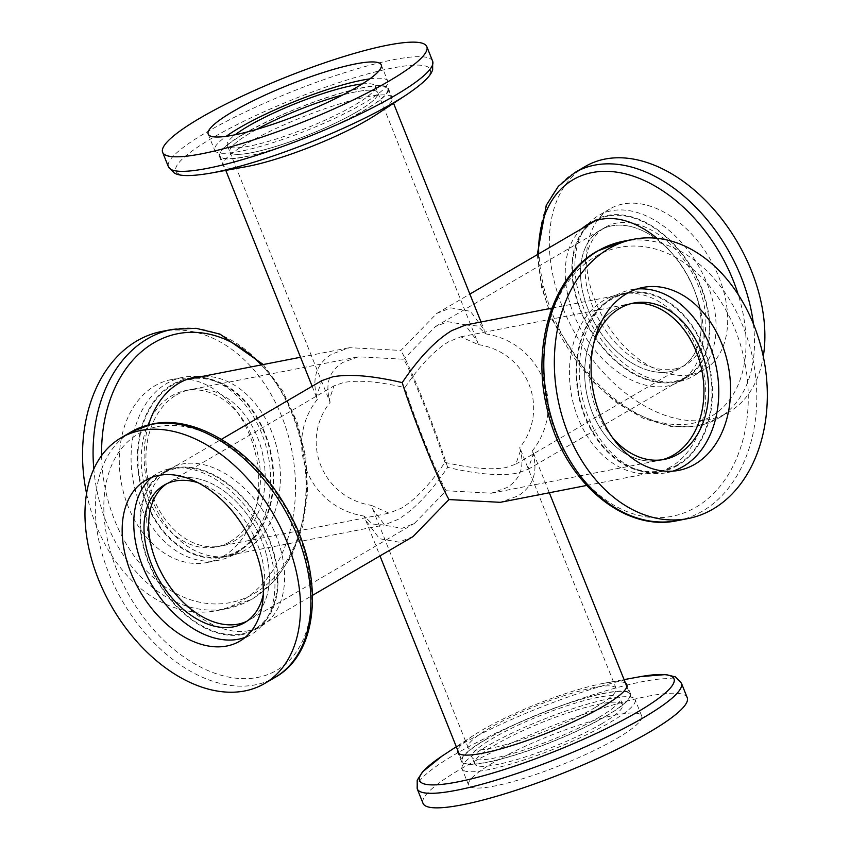 <?xml version="1.0" encoding="UTF-8"?>
<svg xmlns="http://www.w3.org/2000/svg" width="850" height="850" viewBox="0 0 850 850"><rect width="100%" height="100%" fill="white"/><g stroke="black" fill="none" stroke-linecap="round" stroke-linejoin="round"><path stroke-width="0.64" stroke-dasharray="4.25 3.19" d="M444.954 462.368C470.868 468.446 491.247 470.167 506.101 467.521L515.833 464.142L520.71 449.937L519.69 447.759C525.087 465.704 520.837 478.975 506.929 487.592L491.374 493.202L446.133 490.758L414.428 523.419L402.082 528.317L384.848 525.279L372.757 509.118L371.408 505.357L389.024 513.188L401.253 508.236C415.618 499.534 430.185 484.245 444.954 462.368C435.359 431.502 412.675 374.786 403.718 359.242L358.477 356.798L342.922 362.408C329.014 371.025 324.764 384.296 330.161 402.241C299.444 440.98 322.129 497.686 371.408 505.357M594.947 707.646A79.677 13.419 -21.8 0 0 616.08 688.383A79.677 13.419 -21.8 0 0 567.885 694.471A79.677 13.419 -21.8 0 0 489.26 728.291A79.677 13.419 -21.8 0 0 468.127 747.564A79.677 13.419 -21.8 0 0 516.332 741.466A79.677 13.419 -21.8 0 0 594.947 707.646M446.133 490.758C437.176 475.214 414.492 418.498 404.887 387.632C419.666 365.755 434.233 350.466 448.598 341.764L460.817 336.812L478.444 344.643L477.094 340.882L465.003 324.721L447.769 321.683L435.423 326.581L403.718 359.242M356.681 111.934A79.677 13.419 -21.8 0 0 377.814 92.671A79.677 13.419 -21.8 0 0 342.816 94.913A79.677 13.419 158.2 0 1 377.814 92.671A79.677 13.419 158.2 0 1 356.681 111.934A79.677 13.419 158.2 0 1 278.067 145.764A79.677 13.419 158.2 0 1 229.861 151.852A79.677 13.419 -21.8 0 0 278.067 145.764A79.677 13.419 -21.8 0 0 356.681 111.934M256.753 129.338A79.677 13.419 -21.8 0 0 250.994 132.589A79.677 13.419 -21.8 0 0 229.861 151.852A79.677 13.419 158.2 0 1 250.994 132.589A79.677 13.419 158.2 0 1 256.753 129.338M330.161 402.241L329.141 400.063L334.018 385.858L343.751 382.479C358.604 379.833 378.983 381.554 404.887 387.632M246.829 621.265A79.677 52.137 -120.3 0 0 249.199 620.001A79.677 52.137 -120.3 0 0 258.241 532.78A79.677 52.137 -120.3 0 0 179.828 478.306A79.677 52.137 -120.3 0 0 168.789 482.439A79.677 52.137 -120.3 0 0 166.526 483.884A79.677 52.137 59.7 0 1 168.789 482.439A79.677 52.137 59.7 0 1 179.828 478.306A79.677 52.137 59.7 0 1 258.241 532.78A79.677 52.137 59.7 0 1 249.199 620.001A79.677 52.137 59.7 0 1 246.829 621.265M478.444 344.643C527.722 352.314 550.407 409.02 519.69 447.759M615.145 309.219A79.677 58.724 -101.1 0 1 629.032 303.939A79.677 58.724 -101.1 0 1 631.412 303.546A79.677 58.724 -101.1 0 0 629.032 303.939A79.677 58.724 -101.1 0 0 615.145 309.219A79.677 58.724 -101.1 0 0 589.05 403.134A79.677 58.724 -101.1 0 0 659.589 460.328A79.677 58.724 -101.1 0 1 589.05 403.134A79.677 58.724 -101.1 0 1 615.145 309.219M670.023 371.694A79.677 52.137 -120.3 0 0 681.062 367.561A79.677 52.137 -120.3 0 0 690.094 280.351A79.677 52.137 -120.3 0 0 611.692 225.866A79.677 52.137 -120.3 0 0 600.642 229.999A79.677 52.137 -120.3 0 0 591.611 317.22A79.677 52.137 -120.3 0 0 670.023 371.694A79.677 52.137 -120.3 0 0 681.062 367.561A79.677 52.137 -120.3 0 0 690.094 280.351A79.677 52.137 -120.3 0 0 611.692 225.866A79.677 52.137 -120.3 0 0 600.642 229.999A79.677 52.137 -120.3 0 0 591.611 317.22A79.677 52.137 -120.3 0 0 670.023 371.694M176.375 394.942A79.677 58.724 -101.1 0 1 190.262 389.672A79.677 58.724 -101.1 0 1 260.801 446.866A79.677 58.724 -101.1 0 1 234.706 540.781A79.677 58.724 -101.1 0 1 220.809 546.061A79.677 58.724 -101.1 0 1 150.28 488.856A79.677 58.724 -101.1 0 1 176.375 394.942A79.677 58.724 78.9 0 0 150.28 488.856A79.677 58.724 78.9 0 0 220.809 546.061A79.677 58.724 78.9 0 0 234.706 540.781A79.677 58.724 78.9 0 0 260.801 446.866A79.677 58.724 78.9 0 0 190.262 389.672A79.677 58.724 78.9 0 0 176.375 394.942M413.026 536.605L399.022 542.151L379.483 538.709L365.776 520.381L364.236 516.12L372.289 524.025L384.221 525.003L398.076 519.392C414.375 509.522 430.897 492.182 447.642 467.373C477.02 474.268 500.129 476.212 516.97 473.206L528.009 469.391L533.534 453.284L532.376 450.808C538.507 471.155 533.683 486.211 517.916 495.975L500.278 502.329M486.094 739.447A90.344 15.226 -21.8 0 0 462.134 761.292A90.344 15.226 -21.8 0 0 516.779 754.386A90.344 15.226 -21.8 0 0 605.933 716.029A90.344 15.226 -21.8 0 0 629.893 694.184A90.344 15.226 -21.8 0 0 575.237 701.091A90.344 15.226 -21.8 0 0 486.094 739.447M243.918 133.971A90.344 15.226 -21.8 0 0 219.959 155.816A90.344 15.226 -21.8 0 0 274.614 148.909A90.344 15.226 -21.8 0 0 363.757 110.553A90.344 15.226 -21.8 0 0 387.717 88.708A90.344 15.226 -21.8 0 0 333.072 95.614A90.344 15.226 -21.8 0 0 243.918 133.971M465.63 324.998L477.562 325.975L485.616 333.88L484.075 329.619L470.369 311.291L450.829 307.849L436.826 313.395L400.871 350.434L349.573 347.671L331.936 354.025C316.168 363.789 311.344 378.845 317.475 399.192L316.317 396.716L321.842 380.609M175.929 468.531A90.344 59.128 -120.3 0 0 163.402 473.227A90.344 59.128 -120.3 0 0 153.159 572.124A90.344 59.128 -120.3 0 0 242.069 633.898A90.344 59.128 -120.3 0 0 254.586 629.213A90.344 59.128 -120.3 0 0 264.828 530.315A90.344 59.128 -120.3 0 0 175.929 468.531M317.475 399.192C282.646 443.116 308.359 507.418 364.236 516.12M677.386 464.822A90.344 66.597 -101.1 0 1 661.64 470.804A90.344 66.597 -101.1 0 1 581.655 405.949A90.344 66.597 -101.1 0 1 611.246 299.455A90.344 66.597 -101.1 0 1 626.992 293.473A90.344 66.597 -101.1 0 1 706.977 358.328A90.344 66.597 -101.1 0 1 677.386 464.822M607.782 216.102A90.344 59.128 -120.3 0 0 595.266 220.788A90.344 59.128 -120.3 0 0 585.023 319.685A90.344 59.128 -120.3 0 0 673.923 381.469A90.344 59.128 -120.3 0 0 686.449 376.773A90.344 59.128 -120.3 0 0 696.692 277.876A90.344 59.128 -120.3 0 0 607.782 216.102M447.642 467.373C436.762 432.374 411.039 368.061 400.871 350.434M188.211 379.196A90.344 66.597 -101.1 0 1 268.196 444.051A90.344 66.597 -101.1 0 1 238.606 550.545A90.344 66.597 -101.1 0 1 222.859 556.527A90.344 66.597 -101.1 0 1 142.874 491.672A90.344 66.597 -101.1 0 1 172.465 385.178A90.344 66.597 -101.1 0 1 186.586 379.546M485.616 333.88C541.492 342.582 567.205 406.884 532.376 450.808M661.938 459.808A79.677 58.724 -101.1 0 1 659.589 460.328A79.677 58.724 -101.1 0 0 661.938 459.808M672.732 471.176A93.192 68.691 -101.1 0 1 666.899 472.674A93.192 68.691 -101.1 0 1 584.396 405.779A93.192 68.691 -101.1 0 1 614.922 295.928A93.192 68.691 -101.1 0 1 631.168 289.754A93.192 68.691 -101.1 0 1 637.128 288.957M612.319 437.421A79.677 58.724 -101.1 0 1 593.874 342.964M670.905 466.788A91.056 67.118 -101.1 0 1 655.031 472.823A91.056 67.118 -101.1 0 1 574.419 407.447A91.056 67.118 -101.1 0 1 604.244 300.124A91.056 67.118 -101.1 0 1 620.107 294.089A91.056 67.118 -101.1 0 1 700.729 359.454A91.056 67.118 -101.1 0 1 670.905 466.788M677.641 465.471A91.056 67.118 -101.1 0 1 661.768 471.506A91.056 67.118 -101.1 0 1 581.156 406.141A91.056 67.118 -101.1 0 1 610.98 298.807A91.056 67.118 -101.1 0 1 626.854 292.772A91.056 67.118 -101.1 0 1 707.466 358.137A91.056 67.118 -101.1 0 1 677.641 465.471M151.81 477.36A93.192 60.987 59.7 0 1 157.324 473.482A93.192 60.987 59.7 0 1 170.244 468.647A93.192 60.987 59.7 0 1 261.949 532.376A93.192 60.987 59.7 0 1 251.377 634.387A93.192 60.987 59.7 0 1 245.289 637.287M248.965 630.668A91.056 59.585 59.7 0 1 159.364 568.406A91.056 59.585 59.7 0 1 169.681 468.733A91.056 59.585 59.7 0 1 182.304 464.004A91.056 59.585 59.7 0 1 271.904 526.267A91.056 59.585 59.7 0 1 261.587 625.951A91.056 59.585 59.7 0 1 248.965 630.668M242.324 634.557A91.056 59.585 59.7 0 1 152.724 572.284A91.056 59.585 59.7 0 1 163.051 472.611A91.056 59.585 59.7 0 1 175.663 467.882A91.056 59.585 59.7 0 1 265.274 530.156A91.056 59.585 59.7 0 1 254.947 629.829A91.056 59.585 59.7 0 1 242.324 634.557M198.05 482.747A79.677 52.137 59.7 0 1 263.288 594.352M234.929 554.072A93.192 68.691 78.9 0 0 265.455 444.221A93.192 68.691 78.9 0 0 182.952 377.326A93.192 68.691 78.9 0 0 166.706 383.499A93.192 68.691 78.9 0 0 136.181 493.34A93.192 68.691 78.9 0 0 218.684 560.246A93.192 68.691 78.9 0 0 234.929 554.072M223.136 556.378A93.192 68.691 78.9 0 0 253.661 446.526A93.192 68.691 78.9 0 0 171.158 379.631A93.192 68.691 78.9 0 0 154.913 385.804A93.192 68.691 78.9 0 0 124.387 495.646A93.192 68.691 78.9 0 0 206.89 562.551A93.192 68.691 78.9 0 0 223.136 556.378M229.989 541.705A79.677 58.724 78.9 0 0 256.084 447.791A79.677 58.724 78.9 0 0 185.544 390.586A79.677 58.724 78.9 0 0 171.657 395.866A79.677 58.724 78.9 0 0 145.562 489.781A79.677 58.724 78.9 0 0 216.091 546.975A79.677 58.724 78.9 0 0 229.989 541.705M148.612 424.798A91.056 67.118 78.9 0 0 161.617 518.755A91.056 67.118 78.9 0 0 229.744 555.911A91.056 67.118 78.9 0 0 245.607 549.876A91.056 67.118 78.9 0 0 276.909 448.035A91.056 67.118 78.9 0 0 203.171 376.274M191.473 377.953A91.056 67.118 78.9 0 0 188.073 378.494A91.056 67.118 78.9 0 0 172.21 384.529A91.056 67.118 78.9 0 0 142.386 491.863A91.056 67.118 78.9 0 0 222.998 557.228A91.056 67.118 78.9 0 0 238.871 551.193A91.056 67.118 78.9 0 0 270.173 449.353A91.056 67.118 78.9 0 0 196.435 377.591M86.573 493.521A142.269 104.869 78.9 0 0 216.304 610.725A142.269 104.869 78.9 0 0 241.102 601.301A142.269 104.869 78.9 0 0 287.704 433.596A142.269 104.869 78.9 0 0 161.744 331.457M679.607 381.353A93.192 60.987 -120.3 0 0 692.527 376.518A93.192 60.987 -120.3 0 0 703.088 274.507A93.192 60.987 -120.3 0 0 611.384 210.779A93.192 60.987 -120.3 0 0 598.474 215.613A93.192 60.987 -120.3 0 0 587.903 317.624A93.192 60.987 -120.3 0 0 679.607 381.353M691.22 374.574A93.192 60.987 -120.3 0 0 704.129 369.729A93.192 60.987 -120.3 0 0 714.701 267.718A93.192 60.987 -120.3 0 0 622.997 203.989A93.192 60.987 -120.3 0 0 610.077 208.834A93.192 60.987 -120.3 0 0 599.516 310.845A93.192 60.987 -120.3 0 0 691.22 374.574M674.666 368.985A79.677 52.137 -120.3 0 0 685.706 364.852A79.677 52.137 -120.3 0 0 694.737 277.631A79.677 52.137 -120.3 0 0 616.335 223.146A79.677 52.137 -120.3 0 0 605.296 227.279A79.677 52.137 -120.3 0 0 596.254 314.5A79.677 52.137 -120.3 0 0 674.666 368.985M582.207 228.416A91.056 59.585 -120.3 0 0 580.55 328.78A91.056 59.585 -120.3 0 0 667.548 385.996A91.056 59.585 -120.3 0 0 680.17 381.267A91.056 59.585 -120.3 0 0 656.986 238.287M588.848 224.538A91.056 59.585 -120.3 0 0 587.18 324.902A91.056 59.585 -120.3 0 0 674.188 382.118A91.056 59.585 -120.3 0 0 686.8 377.389A91.056 59.585 -120.3 0 0 697.128 277.716A91.056 59.585 -120.3 0 0 607.527 215.443A91.056 59.585 -120.3 0 0 594.904 220.171A91.056 59.585 -120.3 0 0 591.685 222.275M585.31 166.451A142.269 93.107 -120.3 0 0 569.181 322.203A142.269 93.107 -120.3 0 0 709.187 419.496A142.269 93.107 -120.3 0 0 728.907 412.112A142.269 93.107 -120.3 0 0 763.279 356.479M369.771 78.901A93.192 15.704 158.2 0 1 387.759 81.143A93.192 15.704 158.2 0 1 363.046 103.679A93.192 15.704 158.2 0 1 271.086 143.236A93.192 15.704 158.2 0 1 214.71 150.354A93.192 15.704 158.2 0 1 226.196 136.329M362.228 83.959A79.677 13.419 158.2 0 1 375.211 86.169A79.677 13.419 158.2 0 1 354.078 105.432A79.677 13.419 158.2 0 1 275.453 139.251A79.677 13.419 158.2 0 1 227.258 145.339A79.677 13.419 158.2 0 1 235.142 134.789M246.086 166.696A91.056 15.342 158.2 0 1 223.019 165.378A91.056 15.342 158.2 0 1 247.169 143.363A91.056 15.342 158.2 0 1 337.025 104.709A91.056 15.342 158.2 0 1 392.105 97.75A91.056 15.342 158.2 0 1 376.306 114.612M243.451 134.056A91.056 15.342 158.2 0 1 333.296 95.412A91.056 15.342 158.2 0 1 388.386 88.442A91.056 15.342 158.2 0 1 364.225 110.468A91.056 15.342 158.2 0 1 274.38 149.111A91.056 15.342 158.2 0 1 219.3 156.081A91.056 15.342 158.2 0 1 243.451 134.056M610.417 722.171A93.192 15.704 -21.8 0 0 635.141 699.646A93.192 15.704 -21.8 0 0 578.765 706.764A93.192 15.704 -21.8 0 0 486.806 746.321A93.192 15.704 -21.8 0 0 462.092 768.857A93.192 15.704 -21.8 0 0 518.468 761.727A93.192 15.704 -21.8 0 0 610.417 722.171M616.93 738.448A93.192 15.704 -21.8 0 0 641.654 715.912A93.192 15.704 -21.8 0 0 585.278 723.042A93.192 15.704 -21.8 0 0 493.319 762.599A93.192 15.704 -21.8 0 0 468.605 785.134A93.192 15.704 -21.8 0 0 524.981 778.005A93.192 15.704 -21.8 0 0 616.93 738.448M598.857 717.411A79.677 13.419 -21.8 0 0 619.99 698.148A79.677 13.419 -21.8 0 0 571.784 704.236A79.677 13.419 -21.8 0 0 493.17 738.066A79.677 13.419 -21.8 0 0 472.037 757.329A79.677 13.419 -21.8 0 0 520.232 751.23A79.677 13.419 -21.8 0 0 598.857 717.411M601.46 723.924A79.677 13.419 -21.8 0 0 622.593 704.661A79.677 13.419 -21.8 0 0 574.388 710.749A79.677 13.419 -21.8 0 0 495.773 744.568A79.677 13.419 -21.8 0 0 474.64 763.831A79.677 13.419 -21.8 0 0 522.835 757.743A79.677 13.419 -21.8 0 0 601.46 723.924M625.462 683.102A91.056 15.342 -21.8 0 0 603.766 683.304A91.056 15.342 -21.8 0 0 481.897 730.235A91.056 15.342 -21.8 0 0 473.546 735.388A91.056 15.342 -21.8 0 0 457.693 750.21M606.401 715.944A91.056 15.342 -21.8 0 0 630.551 693.919A91.056 15.342 -21.8 0 0 575.471 700.889A91.056 15.342 -21.8 0 0 485.626 739.532A91.056 15.342 -21.8 0 0 461.465 761.558A91.056 15.342 -21.8 0 0 516.556 754.588A91.056 15.342 -21.8 0 0 606.401 715.944M687.225 697.691A142.269 23.97 -21.8 0 0 601.152 708.56A142.269 23.97 -21.8 0 0 460.764 768.963A142.269 23.97 -21.8 0 0 423.024 803.356M595.584 256.477A136.999 100.98 -101.1 0 1 735.165 329.587A136.999 100.98 -101.1 0 1 695.884 507.248A136.999 100.98 -101.1 0 1 556.304 434.138A136.999 100.98 -101.1 0 1 595.584 256.477M677.577 520.604A142.269 104.869 78.9 0 0 702.376 511.179A142.269 104.869 78.9 0 0 748.977 343.474A142.269 104.869 78.9 0 0 623.018 241.336M157.452 426.647A136.999 89.654 59.7 0 1 298.456 534.289A136.999 89.654 59.7 0 1 257.752 677.418A136.999 89.654 59.7 0 1 116.737 569.787A136.999 89.654 59.7 0 1 157.452 426.647M131.314 431.832A142.269 93.107 -120.3 0 0 115.186 587.573A142.269 93.107 -120.3 0 0 255.191 684.866A142.269 93.107 -120.3 0 0 274.911 677.482M101.607 455.547A136.999 100.98 78.9 0 0 254.267 593.523A136.999 100.98 78.9 0 0 261.301 364.916M172.274 329.396A142.269 104.869 -101.1 0 1 298.233 431.534A142.269 104.869 -101.1 0 1 251.643 599.239A142.269 104.869 -101.1 0 1 226.833 608.664A142.269 104.869 -101.1 0 1 93.797 469.051M538.475 253.98A136.999 89.654 -120.3 0 0 692.399 423.353A136.999 89.654 -120.3 0 0 738.214 294.546M753.387 323.839A142.269 93.107 59.7 0 1 718.537 418.168A142.269 93.107 59.7 0 1 698.817 425.553A142.269 93.107 59.7 0 1 558.811 328.259A142.269 93.107 59.7 0 1 574.94 172.518M209.121 173.411A136.999 23.088 158.2 0 1 212.192 138.051A136.999 23.088 158.2 0 1 384.476 69.711A136.999 23.088 158.2 0 1 407.703 93.989M432.639 61.179A142.269 23.97 -21.8 0 0 346.566 72.048A142.269 23.97 -21.8 0 0 206.178 132.451A142.269 23.97 -21.8 0 0 168.438 166.844M640.73 676.589L639.285 676.844A136.999 23.088 -21.8 0 0 455.929 747.447A136.999 23.088 -21.8 0 0 443.371 755.204L442.149 756.011M417.212 788.821A142.269 23.97 158.2 0 1 454.952 754.428A142.269 23.97 158.2 0 1 595.34 694.025A142.269 23.97 158.2 0 1 681.413 683.156M520.71 449.937L616.08 688.383M375.211 86.169L477.094 340.882M244.556 622.721L414.428 523.419M460.817 336.812L633.76 303.025M515.833 464.142L685.706 364.852M185.544 390.586L358.477 356.798M365.776 520.381L379.982 555.911M459.117 753.759L462.134 761.292M219.959 155.816L225.781 170.383M312.141 386.283L316.317 396.716M163.402 473.227L221.383 439.333M586.606 485.467L661.64 470.804M436.826 313.395L469.869 294.089M222.859 556.527L384.221 525.003M300.528 357.255L349.573 347.671M528.009 469.391L686.449 376.773M551.958 308.125L626.992 293.473M254.586 629.213L312.566 595.329M387.717 88.708L393.55 103.286M481.026 321.991L484.075 329.619M533.534 453.284L549.323 492.745M626.886 686.662L629.893 694.184M216.091 546.975L389.024 513.188M435.423 326.581L605.296 227.279M491.374 493.202L664.307 459.414M164.146 485.148L334.018 385.858M227.258 145.339L329.141 400.063M372.757 509.118L468.127 747.564M678.693 470.369L666.899 472.674M661.768 471.506L655.031 472.823M626.854 292.772L620.107 294.089M642.961 287.449L631.168 289.754M145.722 480.271L157.324 473.482M163.051 472.611L169.681 468.733M254.947 629.829L261.587 625.951M239.774 641.166L251.377 634.387M216.304 610.725L226.833 608.664L252.62 598.867L274.571 580.933L291.635 556.059L302.866 525.852L307.668 492.182L305.788 457.098L297.351 422.748L282.891 391.244L263.245 364.533M171.158 379.631L182.952 377.326M188.073 378.494L194.82 377.177M222.998 557.228L229.744 555.911M206.89 562.551L218.684 560.246M537.285 254.671L541.588 287.311L552.543 320.439L591.154 379.982L616.399 402.634L643.62 418.508L671.234 426.53L697.574 426.02L718.537 418.168L728.907 412.112M704.129 369.729L692.527 376.518M686.8 377.389L680.17 381.267M594.904 220.171L588.264 224.049M610.077 208.834L598.474 215.613M381.246 64.866L387.759 81.143M388.386 88.442L392.105 97.75M219.3 156.081L223.019 165.378M208.197 134.088L214.71 150.354M641.654 715.912L635.141 699.646M622.593 704.661L619.99 698.148M630.551 693.919L626.832 684.622M473.546 735.388L456.301 746.714M603.766 683.304L624.07 679.617M461.465 761.558L457.746 752.25M474.64 763.831L472.037 757.329M468.605 785.134L462.092 768.857"/><path stroke-width="1.27" d="M342.816 94.913A79.677 13.419 -21.8 0 0 256.753 129.338A79.677 13.419 158.2 0 1 342.816 94.913M238.159 624.134A79.677 52.137 -120.3 0 0 246.829 621.265A79.677 52.137 59.7 0 1 238.159 624.134A79.677 52.137 59.7 0 1 160.671 571.487A79.677 52.137 59.7 0 1 166.526 483.884A79.677 52.137 -120.3 0 0 160.671 571.487A79.677 52.137 -120.3 0 0 238.159 624.134M631.412 303.546A79.677 58.724 -101.1 0 1 700.018 362.706A79.677 58.724 -101.1 0 1 673.476 455.058A79.677 58.724 -101.1 0 1 661.938 459.808A79.677 58.724 -101.1 0 0 673.476 455.058A79.677 58.724 -101.1 0 0 700.018 362.706A79.677 58.724 -101.1 0 0 631.412 303.546M586.606 485.467L500.278 502.329L448.981 499.566L413.026 536.605L312.566 595.329M221.383 439.333L321.842 380.609L332.881 376.794C349.722 373.788 372.831 375.732 402.209 382.627C418.954 357.818 435.476 340.478 451.775 330.608L465.63 324.998L551.958 308.125M448.981 499.566C438.812 481.939 413.089 417.626 402.209 382.627M186.586 379.546A90.344 66.597 -101.1 0 1 188.211 379.196L300.528 357.255M637.128 288.957A93.192 68.691 -101.1 0 1 714.754 360.581A93.192 68.691 -101.1 0 1 683.145 466.501A93.192 68.691 -101.1 0 1 672.732 471.176M694.939 464.196A93.192 68.691 -101.1 0 1 678.693 470.369A93.192 68.691 -101.1 0 1 596.19 403.474A93.192 68.691 -101.1 0 1 626.716 293.622A93.192 68.691 -101.1 0 1 642.961 287.449A93.192 68.691 -101.1 0 1 725.464 354.354A93.192 68.691 -101.1 0 1 694.939 464.196M593.874 342.964A79.677 58.724 -101.1 0 1 619.862 308.295A79.677 58.724 -101.1 0 1 633.76 303.025A79.677 58.724 -101.1 0 1 704.289 360.219A79.677 58.724 -101.1 0 1 678.194 454.134A79.677 58.724 -101.1 0 1 664.307 459.414A79.677 58.724 -101.1 0 1 612.319 437.421M608.749 248.699A142.269 104.869 -101.1 0 1 633.548 239.275A142.269 104.869 -101.1 0 1 759.507 341.413A142.269 104.869 -101.1 0 1 712.906 509.118A142.269 104.869 -101.1 0 1 688.107 518.543A142.269 104.869 -101.1 0 1 562.148 416.404A142.269 104.869 -101.1 0 1 608.749 248.699M245.289 637.287A93.192 60.987 59.7 0 1 238.468 639.221A93.192 60.987 59.7 0 1 149.101 580.061A93.192 60.987 59.7 0 1 151.81 477.36M226.854 646.011A93.192 60.987 59.7 0 1 135.15 582.282A93.192 60.987 59.7 0 1 145.722 480.271A93.192 60.987 59.7 0 1 158.631 475.426A93.192 60.987 59.7 0 1 250.336 539.155A93.192 60.987 59.7 0 1 239.774 641.166A93.192 60.987 59.7 0 1 226.854 646.011M263.288 594.352A79.677 52.137 59.7 0 1 244.556 622.721A79.677 52.137 59.7 0 1 233.516 626.854A79.677 52.137 59.7 0 1 155.114 572.369A79.677 52.137 59.7 0 1 164.146 485.148A79.677 52.137 59.7 0 1 175.185 481.015A79.677 52.137 59.7 0 1 198.05 482.747M140.664 430.504A142.269 93.107 59.7 0 1 280.67 527.797A142.269 93.107 59.7 0 1 264.541 683.549A142.269 93.107 59.7 0 1 244.821 690.933A142.269 93.107 59.7 0 1 104.816 593.64A142.269 93.107 59.7 0 1 120.944 437.888A142.269 93.107 59.7 0 1 140.664 430.504M203.171 376.274A91.056 67.118 78.9 0 0 194.82 377.177A91.056 67.118 78.9 0 0 178.946 383.212A91.056 67.118 78.9 0 0 148.612 424.798M196.435 377.591A91.056 67.118 78.9 0 0 191.473 377.953M93.797 469.051A142.269 104.869 -101.1 0 1 147.475 338.821A142.269 104.869 -101.1 0 1 172.274 329.396L161.744 331.457A142.269 104.869 78.9 0 0 136.946 340.882A142.269 104.869 78.9 0 0 86.573 493.521M656.986 238.287A91.056 59.585 -120.3 0 0 600.886 219.332A91.056 59.585 -120.3 0 0 588.264 224.049A91.056 59.585 -120.3 0 0 582.207 228.416M763.279 356.479A142.269 93.107 -120.3 0 0 719.695 216.378A142.269 93.107 -120.3 0 0 605.03 159.067A142.269 93.107 -120.3 0 0 585.31 166.451L574.94 172.518A142.269 93.107 59.7 0 1 594.66 165.134A142.269 93.107 59.7 0 1 753.387 323.839M591.685 222.275A91.056 59.585 -120.3 0 0 588.848 224.538M226.196 136.329A93.192 15.704 158.2 0 1 239.424 127.829A93.192 15.704 158.2 0 1 369.771 78.901M232.921 111.552A93.192 15.704 158.2 0 1 324.87 71.995A93.192 15.704 158.2 0 1 381.246 64.866A93.192 15.704 158.2 0 1 356.533 87.401A93.192 15.704 158.2 0 1 264.573 126.958A93.192 15.704 158.2 0 1 208.197 134.088A93.192 15.704 158.2 0 1 232.921 111.552M235.142 134.789A79.677 13.419 158.2 0 1 248.391 126.076A79.677 13.419 158.2 0 1 362.228 83.959M407.703 93.989A136.999 23.088 158.2 0 1 406.481 94.796L376.306 114.612A91.056 15.342 158.2 0 1 367.954 119.765A91.056 15.342 158.2 0 1 246.086 166.696L210.566 173.156A136.999 23.088 158.2 0 1 209.121 173.411M389.087 81.037A142.269 23.97 158.2 0 1 248.699 141.44A142.269 23.97 158.2 0 1 162.626 152.309A142.269 23.97 158.2 0 1 200.366 117.906A142.269 23.97 158.2 0 1 340.754 57.513A142.269 23.97 158.2 0 1 426.828 46.644A142.269 23.97 158.2 0 1 389.087 81.037M457.693 750.21A91.056 15.342 -21.8 0 0 457.746 752.25A91.056 15.342 -21.8 0 0 512.826 745.291A91.056 15.342 -21.8 0 0 602.682 706.637A91.056 15.342 -21.8 0 0 626.832 684.622A91.056 15.342 -21.8 0 0 625.462 683.102M417.212 788.821L423.024 803.356A142.269 23.97 -21.8 0 0 509.097 792.487A142.269 23.97 -21.8 0 0 649.485 732.094A142.269 23.97 -21.8 0 0 687.225 697.691L681.413 683.156A142.269 23.97 158.2 0 1 643.673 717.549A142.269 23.97 158.2 0 1 503.285 777.952A142.269 23.97 158.2 0 1 417.212 788.821L417.201 780.247L422.514 771.917L442.149 756.011M677.577 520.604C622.476 532.897 561.871 478.986 546.816 407.49C531.569 344.59 553.01 275.836 597.231 251.133L623.018 241.336A142.269 104.869 78.9 0 0 598.209 250.761A142.269 104.869 78.9 0 0 551.607 418.466A142.269 104.869 78.9 0 0 677.577 520.604L688.107 518.543M131.314 431.832L152.267 423.98C196.679 414.449 254.076 451.148 285.706 506.579C324.509 570.732 321.162 652.088 274.911 677.482A142.269 93.107 -120.3 0 0 291.04 521.741A142.269 93.107 -120.3 0 0 151.034 424.447A142.269 93.107 -120.3 0 0 131.314 431.832L120.944 437.888M261.301 364.916A136.999 100.98 78.9 0 0 153.967 342.752A136.999 100.98 78.9 0 0 101.607 455.547M738.214 294.546A136.999 89.654 -120.3 0 0 592.099 172.582A136.999 89.654 -120.3 0 0 538.475 253.98M432.639 61.179L432.65 69.753C431.131 74.492 426.764 81.079 406.481 94.796A136.999 23.088 158.2 0 1 393.922 102.552A136.999 23.088 158.2 0 1 210.566 173.156C186.416 177.204 178.723 175.451 174.346 173.071L168.438 166.844A142.269 23.97 -21.8 0 0 254.511 155.975A142.269 23.97 -21.8 0 0 394.899 95.572A142.269 23.97 -21.8 0 0 432.639 61.179L426.828 46.644M456.301 746.714L443.371 755.204A136.999 23.088 -21.8 0 0 464.567 780.47A136.999 23.088 -21.8 0 0 637.659 711.949A136.999 23.088 -21.8 0 0 639.285 676.844L624.07 679.617M379.982 555.911L459.117 753.759M225.781 170.383L312.141 386.283M469.869 294.089L595.043 220.915M393.55 103.286L481.026 321.991M549.323 492.745L626.886 686.662M633.548 239.275L623.018 241.336M264.541 683.549L274.911 677.482M263.245 364.533L219.969 334.103L196.095 328.302L172.274 329.396M574.94 172.518L558.344 186.309L546.253 205.328L537.285 254.671M162.626 152.309L168.438 166.844M640.73 676.589L665.911 674.56L675.506 676.929L681.413 683.156"/></g></svg>
